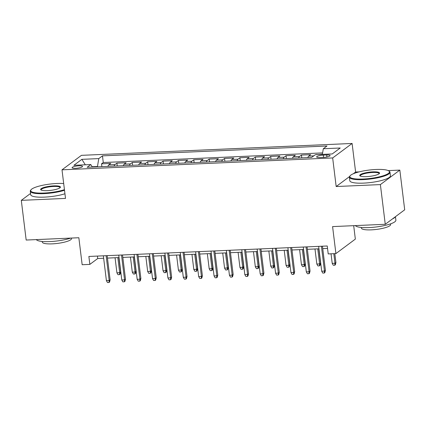 <?xml version="1.0" encoding="UTF-8"?>
<svg xmlns="http://www.w3.org/2000/svg" width="426" height="426" viewBox="0 0 426 426"><rect width="100%" height="100%" fill="white"/><g stroke="black" fill="none" stroke-linecap="round" stroke-linejoin="round"><path stroke-width="0.64" d="M75.62 168.313A5.24 1.108 -7 0 0 82.5 166.422A5.24 1.108 -7 0 0 78.98 165.805A5.24 1.108 -7 0 0 72.1 167.7A5.24 1.108 -7 0 0 75.62 168.313M352.105 143.461L81.441 155.341L62.004 169.83L332.663 157.95L352.105 143.461L355.614 172.04L353.34 173.739M349.506 176.593L336.173 186.529L380.386 184.591L399.828 170.102L388.246 170.608M359.07 171.891L355.614 172.04M399.828 170.102L404.7 209.794L385.258 224.284L332.589 226.6L335.906 253.592L355.343 239.103L353.692 225.673M30.55 193.457L21.3 200.353L26.172 240.046L78.847 237.735L82.159 264.727L89.849 264.392L97.73 258.518L103.656 258.257M380.386 184.591L385.258 224.284M322.407 154.143L316.848 154.627M307.844 157.604A6.544 2.226 -92.5 0 1 308.749 156.086L310.666 154.659L301.443 155.064L301.784 157.87M292.465 158.28A6.544 2.226 87.5 0 1 293.37 156.763L295.287 155.33L286.064 155.735L286.405 158.547M277.086 158.951A6.544 2.226 87.5 0 1 277.992 157.439L279.909 156.007L270.686 156.411L271.027 159.218M261.708 159.628A6.544 2.226 87.5 0 1 262.613 158.11L264.53 156.683L255.307 157.088L255.648 159.894M246.329 160.304A6.544 2.226 87.5 0 1 247.234 158.786L249.151 157.359L239.929 157.764L240.269 160.57M230.951 160.98A6.544 2.226 87.5 0 1 231.856 159.462L233.773 158.03L224.55 158.44L224.891 161.246M215.572 161.656A6.544 2.226 87.5 0 1 216.477 160.139L218.394 158.706L209.171 159.111L209.512 161.917M200.193 162.327A6.544 2.226 87.5 0 1 201.099 160.81L203.021 159.383L193.793 159.787L194.134 162.594M184.815 163.004A6.544 2.226 87.5 0 1 185.72 161.486L187.642 160.059L178.414 160.464L178.755 163.27M169.436 163.68A6.544 2.226 87.5 0 1 170.341 162.162L172.264 160.735L163.036 161.14L163.382 163.946M154.058 164.356A6.544 2.226 87.5 0 1 154.963 162.839L156.885 161.406L147.657 161.811L148.003 164.617M138.679 165.027A6.544 2.226 87.5 0 1 139.584 163.509L141.507 162.082L132.278 162.487L132.624 165.293M123.3 165.703A6.544 2.226 87.5 0 1 124.211 164.186L126.128 162.759L116.9 163.163L117.246 165.97M335.906 253.592L328.217 253.928L327.237 245.988L88.874 256.452L89.849 264.392M326.678 154.973L323.291 155.117A5.075 1.076 -7 0 0 316.63 156.954A5.075 1.076 -7 0 0 320.038 157.545L323.419 157.402A5.075 1.076 -7 0 0 330.086 155.565A5.075 1.076 -7 0 0 326.678 154.973L326.923 156.97M92.314 167.067L90.797 164.553L87.122 167.29L311.646 157.439L315.325 154.697L332.237 153.951L340.225 148.003L323.307 148.743L326.987 146.001L102.464 155.857L98.784 158.6L97.463 166.518L92.123 166.752M90.797 164.553L73.884 165.293L81.867 159.34L98.784 158.6M316.475 154.643L316.816 154.388M322.615 152.897L103.278 162.524L101.521 163.84L101.867 166.646M107.922 166.38A6.544 2.226 87.5 0 1 108.832 164.862L110.749 163.435L101.521 163.84M114.072 166.108A6.544 2.226 -92.5 0 1 114.983 164.59L116.9 163.163M129.451 165.432A6.544 2.226 -92.5 0 1 130.361 163.919L132.278 162.487M144.829 164.761A6.544 2.226 -92.5 0 1 145.74 163.243L147.657 161.811M160.208 164.085A6.544 2.226 -92.5 0 1 161.119 162.567L163.036 161.14M175.587 163.408A6.544 2.226 -92.5 0 1 176.497 161.891L178.414 160.464M190.965 162.732A6.544 2.226 -92.5 0 1 191.876 161.214L193.793 159.787M206.344 162.061A6.544 2.226 -92.5 0 1 207.254 160.543L209.171 159.111M221.722 161.385A6.544 2.226 -92.5 0 1 222.633 159.867L224.55 158.44M237.101 160.708A6.544 2.226 -92.5 0 1 238.012 159.191L239.929 157.764M252.48 160.032A6.544 2.226 -92.5 0 1 253.385 158.515L255.307 157.088M267.858 159.361A6.544 2.226 -92.5 0 1 268.763 157.844L270.686 156.411M283.237 158.685A6.544 2.226 -92.5 0 1 284.142 157.167L286.064 155.735M298.615 158.009A6.544 2.226 -92.5 0 1 299.521 156.491L301.443 155.064M336.173 186.529L332.663 157.95M21.3 200.353L65.513 198.41L62.004 169.83M107.453 258.092L119.035 257.581M122.832 257.416L134.414 256.905M138.21 256.74L149.792 256.234M153.589 256.063L165.171 255.557M168.968 255.387L180.549 254.881M184.346 254.716L195.928 254.205M199.725 254.04L211.307 253.529M215.103 253.363L226.685 252.858M230.482 252.687L242.064 252.181M245.861 252.016L257.442 251.505M261.239 251.34L272.821 250.829M276.618 250.664L288.2 250.158M291.996 249.987L303.578 249.482M307.375 249.316L318.957 248.805M322.754 248.64L327.541 248.427M97.501 166.838L97.463 166.518M97.432 256.074L97.73 258.518M322.365 154.388L323.307 148.743M103.278 162.524L102.464 155.857M81.867 159.34L85.312 164.793M321.422 246.244L324.474 271.085L325.421 270.382L324.852 272.629L324.324 273.018L324.474 271.085L321.705 271.208L318.659 246.366M325.421 270.382L322.45 246.201M324.324 273.018L322.786 273.087L321.705 271.208M335.928 262.549L335.358 264.796L334.831 265.19L333.292 265.254L332.216 263.375L334.985 263.252L335.928 262.549L334.836 253.635M334.831 265.19L334.985 263.252L333.808 253.683M332.216 263.375L331.039 253.805M363.218 179.032A19.969 4.223 -7 0 0 383.038 175.816A19.969 4.223 -7 0 0 388.863 170.97A19.969 4.223 -7 0 0 376.036 169.479A19.969 4.223 -7 0 0 350.167 175.725A19.969 4.223 -7 0 0 363.218 179.032M388.863 170.97L389.396 171.369A20.459 4.329 173 0 1 389.992 172.237A20.459 4.329 173 0 1 363.117 179.628A20.459 4.329 173 0 1 349.379 177.227A20.459 4.329 173 0 1 349.746 176.236L350.167 175.725M366.424 176.641A9.984 2.114 173 0 1 360.007 175.895A9.984 2.114 173 0 1 362.92 173.473A9.984 2.114 173 0 1 372.83 171.864A9.984 2.114 173 0 1 379.358 173.52A9.984 2.114 173 0 1 366.424 176.641M379.081 173.787A9.494 2.008 -7 0 0 379.108 173.574A9.494 2.008 -7 0 0 372.734 172.461A9.494 2.008 -7 0 0 360.263 175.89A9.494 2.008 -7 0 0 360.337 176.087M395.45 216.69L395.882 220.189A20.459 4.329 173 0 1 369.007 227.58A20.459 4.329 173 0 1 355.422 225.594M395.28 216.818A20.459 4.329 173 0 1 392.405 218.959M390.562 223.868L390.642 224.539A14.729 3.115 173 0 1 371.291 229.859A14.729 3.115 173 0 1 361.402 228.128L361.317 227.457M389.992 172.237L390.424 175.73A20.459 4.329 173 0 1 363.548 183.121A20.459 4.329 173 0 1 349.81 180.72L349.379 177.227M63.687 183.537A19.969 4.223 -7 0 0 56.935 183.484A19.969 4.223 -7 0 0 31.061 189.73A19.969 4.223 -7 0 0 44.112 193.037A19.969 4.223 -7 0 0 64.438 189.661M64.512 190.278A20.459 4.329 173 0 1 44.016 193.633A20.459 4.329 173 0 1 30.278 191.231A20.459 4.329 173 0 1 30.645 190.241L31.061 189.73M47.318 190.651A9.984 2.114 173 0 1 40.907 189.9A9.984 2.114 173 0 1 43.819 187.477A9.984 2.114 173 0 1 53.729 185.874A9.984 2.114 173 0 1 60.252 187.525A9.984 2.114 173 0 1 47.318 190.651M59.981 187.791A9.494 2.008 -7 0 0 60.007 187.578A9.494 2.008 -7 0 0 53.628 186.466A9.494 2.008 -7 0 0 41.162 189.895A9.494 2.008 -7 0 0 41.237 190.092M70.838 238.086A20.459 4.329 173 0 1 49.901 241.585A20.459 4.329 173 0 1 36.322 239.604M71.483 238.059L71.541 238.544A14.729 3.115 173 0 1 52.19 243.864A14.729 3.115 173 0 1 42.296 242.133L42.217 241.467M64.944 193.771A20.459 4.329 173 0 1 44.442 197.126A20.459 4.329 173 0 1 30.704 194.725L30.278 191.231M306.049 246.92L309.095 271.761L310.043 271.058L309.473 273.306L308.946 273.694L309.095 271.761L306.326 271.884L303.28 247.043M310.043 271.058L307.071 246.872M308.946 273.694L307.407 273.764L306.326 271.884M290.67 247.597L293.716 272.438L294.664 271.729L294.094 273.977L293.567 274.371L293.716 272.438L290.953 272.555L287.901 247.714M294.664 271.729L291.693 247.549M293.567 274.371L292.028 274.44L290.953 272.555M275.292 248.267L278.338 273.109L279.286 272.406L278.716 274.653L278.189 275.047L278.338 273.109L275.574 273.231L272.523 248.39M279.286 272.406L276.314 248.225M278.189 275.047L276.65 275.111L275.574 273.231M259.913 248.944L262.959 273.785L263.907 273.082L263.337 275.329L262.81 275.718L262.959 273.785L260.195 273.907L257.144 249.066M263.907 273.082L260.936 248.901M262.81 275.718L261.271 275.787L260.195 273.907M320.549 263.225L319.979 265.473L319.452 265.861L317.913 265.93L316.837 264.051L319.606 263.928L320.549 263.225L318.781 248.816M319.452 265.861L319.606 263.928L317.753 248.859M316.837 264.051L314.984 248.981M305.17 263.896L304.601 266.149L304.073 266.538L302.535 266.607L301.459 264.727L304.228 264.605L305.17 263.896L303.403 249.487M304.073 266.538L304.228 264.605L302.375 249.535M301.459 264.727L299.606 249.657M289.792 264.573L289.222 266.82L288.695 267.214L287.156 267.283L286.08 265.398L288.849 265.281L289.792 264.573L288.024 250.163M288.695 267.214L288.849 265.281L286.996 250.211M286.08 265.398L284.227 250.328M274.413 265.249L273.843 267.496L273.316 267.89L271.777 267.954L270.702 266.074L273.471 265.952L274.413 265.249L272.645 250.839M273.316 267.89L273.471 265.952L271.618 250.882M270.702 266.074L268.849 251.005M244.535 249.62L247.581 274.461L248.528 273.758L247.959 276.005L247.431 276.394L247.581 274.461L244.817 274.584L241.766 249.742M248.528 273.758L245.557 249.572M247.431 276.394L245.893 276.463L244.817 274.584M259.035 265.925L258.465 268.172L257.938 268.561L256.399 268.63L255.323 266.751L258.092 266.628L259.035 265.925L257.267 251.516M257.938 268.561L258.092 266.628L256.239 251.558M255.323 266.751L253.47 251.681M229.156 250.296L232.202 275.137L233.15 274.429L232.58 276.676L232.053 277.07L232.202 275.137L229.438 275.26L226.387 250.413M233.15 274.429L230.178 250.248M232.053 277.07L230.514 277.14L229.438 275.26M243.656 266.601L243.086 268.849L242.559 269.237L241.025 269.307L239.945 267.427L242.713 267.304L243.656 266.601L241.888 252.187M242.559 269.237L242.713 267.304L240.86 252.235M239.945 267.427L238.091 252.357M213.777 250.967L216.829 275.808L217.771 275.105L217.201 277.353L216.674 277.747L216.829 275.808L214.06 275.931L211.008 251.09M217.771 275.105L214.805 250.925M216.674 277.747L215.135 277.811L214.06 275.931M228.277 267.272L227.708 269.52L227.18 269.914L225.647 269.983L224.566 268.098L227.335 267.981L228.277 267.272L226.51 252.863M227.18 269.914L227.335 267.981L225.482 252.911M224.566 268.098L222.713 253.028M198.399 251.644L201.45 276.485L202.393 275.782L201.823 278.029L201.296 278.423L201.45 276.485L198.681 276.607L195.63 251.766M202.393 275.782L199.427 251.601M201.296 278.423L199.757 278.487L198.681 276.607M212.899 267.949L212.329 270.196L211.802 270.59L210.268 270.654L209.187 268.774L211.956 268.652L212.899 267.949L211.131 253.539M211.802 270.59L211.956 268.652L210.103 253.582M209.187 268.774L207.334 253.704M183.02 252.32L186.071 277.161L187.014 276.458L186.444 278.705L185.917 279.094L186.071 277.161L183.302 277.283L180.251 252.442M187.014 276.458L184.048 252.272M185.917 279.094L184.378 279.163L183.302 277.283M197.52 268.625L196.95 270.872L196.423 271.261L194.89 271.33L193.809 269.45L196.578 269.328L197.52 268.625L195.752 254.215M196.423 271.261L196.578 269.328L194.725 254.258M193.809 269.45L191.961 254.381M167.642 252.996L170.693 277.837L171.635 277.129L171.066 279.381L170.538 279.77L170.693 277.837L167.924 277.96L164.873 253.113M171.635 277.129L168.669 252.948M170.538 279.77L169 279.839L167.924 277.96M182.142 269.301L181.572 271.548L181.045 271.937L179.511 272.006L178.43 270.127L181.199 270.004L182.142 269.301L180.374 254.886M181.045 271.937L181.199 270.004L179.346 254.934M178.43 270.127L176.582 255.057M152.263 253.667L155.314 278.513L156.257 277.805L155.687 280.052L155.16 280.446L155.314 278.513L152.545 278.631L149.494 253.79M156.257 277.805L153.291 253.624M155.16 280.446L153.621 280.51L152.545 278.631M166.763 269.972L166.193 272.219L165.666 272.613L164.132 272.683L163.051 270.803L165.82 270.68L166.763 269.972L164.995 255.563M165.666 272.613L165.82 270.68L163.967 255.611M163.051 270.803L161.204 255.728M136.884 254.343L139.936 279.184L140.878 278.482L140.308 280.729L139.781 281.123L139.936 279.184L137.167 279.307L134.115 254.466M140.878 278.482L137.912 254.301M139.781 281.123L138.242 281.187L137.167 279.307M151.39 270.648L150.815 272.896L150.287 273.29L148.754 273.354L147.673 271.474L150.442 271.351L151.39 270.648L149.617 256.239M150.287 273.29L150.442 271.351L148.589 256.282M147.673 271.474L145.825 256.404M121.506 255.02L124.557 279.861L125.5 279.158L124.93 281.405L124.403 281.794L124.557 279.861L121.788 279.983L118.737 255.142M125.5 279.158L122.534 254.972M124.403 281.794L122.864 281.863L121.788 279.983M136.011 271.325L135.436 273.572L134.914 273.966L133.375 274.03L132.294 272.15L135.063 272.028L136.011 271.325L134.238 256.915M134.914 273.966L135.063 272.028L133.21 256.958M132.294 272.15L130.447 257.08M106.127 255.696L109.178 280.537L110.121 279.829L109.551 282.081L109.024 282.47L109.178 280.537L106.409 280.659L103.358 255.818M110.121 279.829L107.155 255.648M109.024 282.47L107.485 282.539L106.409 280.659M120.633 272.001L120.057 274.248L119.536 274.637L117.997 274.706L116.916 272.826L119.685 272.704L120.633 272.001L118.859 257.592M119.536 274.637L119.685 272.704L117.837 257.634M116.916 272.826L115.068 257.757M308.749 156.086L313.749 155.868M108.832 164.862L114.983 164.59M124.211 164.186L130.361 163.919M139.584 163.509L145.74 163.243M154.963 162.839L161.119 162.567M170.341 162.162L176.497 161.891M185.72 161.486L191.876 161.214M201.099 160.81L207.254 160.543M216.477 160.139L222.633 159.867M231.856 159.462L238.012 159.191M247.234 158.786L253.385 158.515M262.613 158.11L268.763 157.844M277.992 157.439L284.142 157.167M293.37 156.763L299.521 156.491M323.574 157.391L323.291 155.117"/></g></svg>
